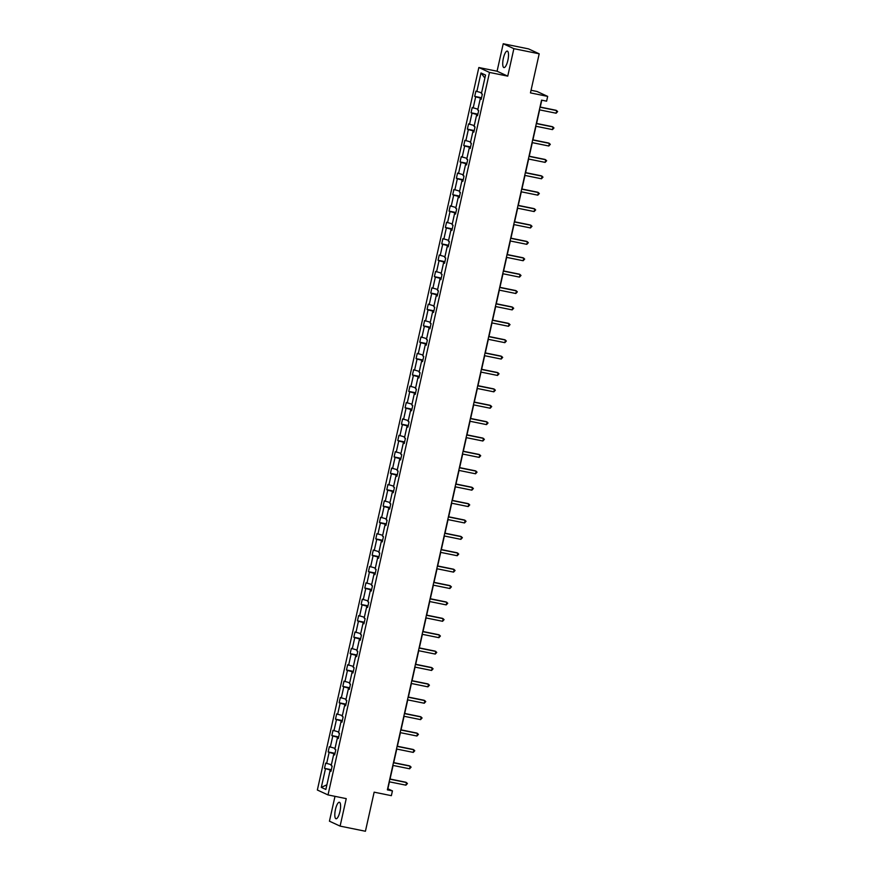 <?xml version="1.0" encoding="UTF-8"?>
<svg xmlns="http://www.w3.org/2000/svg" width="875" height="875" viewBox="0 0 875 875"><rect width="100%" height="100%" fill="white"/><g stroke="black" fill="none" stroke-linecap="round" stroke-linejoin="round"><path stroke-width="1.31" d="M339.948 811.552A8.411 2.417 -78.5 0 0 339.38 802.266A8.411 2.417 -78.5 0 0 335.453 809.473A8.411 2.417 -78.5 0 0 336.033 818.759A8.411 2.417 -78.5 0 0 339.948 811.552M507.861 60.375A8.411 2.417 -78.5 0 0 507.292 51.089A8.411 2.417 -78.5 0 0 503.366 58.308A8.411 2.417 -78.5 0 0 503.934 67.583A8.411 2.417 -78.5 0 0 507.861 60.375M503.223 43.75L497.077 71.225L507.741 76.136L513.877 48.661L503.223 43.75L528.533 48.891L539.197 53.812L530.458 92.892L547.673 96.392L537.02 91.481L531.048 90.267M513.877 48.661L539.197 53.812M334.994 796.348L329.438 821.188L340.102 826.109L365.422 831.25L374.15 792.17L391.366 795.67L392.438 790.891L387.877 788.78L389.43 781.823M478.844 67.517L317.352 790.016L328.016 794.927L489.508 72.428L478.844 67.517L497.077 71.225M331.22 770.263L330.761 770.952M330.925 770.197L324.505 768.337L331.341 769.727M326.911 784.777L321.311 787.38L325.467 768.775M331.384 764.761L325.675 763.077L324.505 768.337M326.637 763.525L329.131 752.391L328.169 751.942L335.005 753.331M335.048 748.377L329.339 746.692L328.169 751.942M330.302 747.141L332.795 735.995L331.833 735.558L338.669 736.947M338.713 731.981L333.003 730.308L331.833 735.558M333.966 730.745L336.459 719.611L335.497 719.163L342.333 720.552M342.377 715.597L336.667 713.913L335.497 719.163M337.63 714.361L340.123 703.227L339.15 702.778L345.997 704.167M346.041 699.202L340.331 697.528L339.15 702.778M341.294 697.966L343.787 686.831L342.814 686.383L349.661 687.783M349.705 682.817L343.995 681.133L342.814 686.383M344.958 681.581L347.452 670.447L346.478 669.998L353.325 671.388M353.369 666.422L347.659 664.748L346.478 669.998M348.622 665.186L351.116 654.052L350.142 653.614L356.989 655.003M357.033 650.038L351.323 648.353L350.142 653.614M352.286 648.802L354.769 637.667L353.806 637.219L360.642 638.608M360.697 633.642L354.988 631.969L353.806 637.219M355.95 632.417L358.433 621.272L357.47 620.834L364.306 622.223M364.361 617.258L358.652 615.573L357.47 620.834M359.614 616.022L362.097 604.887L361.134 604.439L367.97 605.828M368.014 600.873L362.305 599.189L361.134 604.439M363.278 599.638L365.761 588.492L364.798 588.055L371.634 589.444M371.678 584.478L365.969 582.805L364.798 588.055M366.942 583.242L369.425 572.108L368.462 571.659L375.298 573.048M375.342 568.094L369.633 566.409L368.462 571.659M370.606 566.858L373.089 555.723L372.127 555.275L378.963 556.664M379.006 551.698L373.297 550.025L372.127 555.275M374.27 550.462L376.753 539.328L375.791 538.88L382.627 540.28M382.67 535.314L376.961 533.63L375.791 538.88M377.923 534.078L380.417 522.944L379.455 522.495L386.291 523.884M386.334 518.919L380.625 517.245L379.455 522.495M381.587 517.683L384.081 506.548L383.119 506.111L389.955 507.5M389.998 502.534L384.289 500.85L383.119 506.111M385.252 501.298L387.745 490.164L386.783 489.716L393.619 491.105M393.663 486.139L387.953 484.466L386.783 489.716M388.916 484.914L391.409 473.769L390.447 473.331L397.283 474.72M397.327 469.755L391.617 468.07L390.447 473.331M392.58 468.519L395.073 457.384L394.111 456.936L400.947 458.325M400.991 453.37L395.281 451.686L394.111 456.936M396.244 452.134L398.738 440.989L397.775 440.552L404.611 441.941M404.655 436.975L398.945 435.291L397.775 440.552M399.908 435.739L402.402 424.605L401.439 424.156L408.275 425.545M408.319 420.591L402.609 418.906L401.439 424.156M403.572 419.355L406.066 408.22L405.092 407.772L411.939 409.161M411.983 404.195L406.273 402.522L405.092 407.772M407.236 402.959L409.73 391.825L408.756 391.377L415.603 392.766M415.647 387.811L409.938 386.127L408.756 391.377M410.9 386.575L413.394 375.441L412.42 374.992L419.267 376.381M419.311 371.416L413.602 369.742L412.42 374.992M414.564 370.18L417.058 359.045L416.084 358.608L422.931 359.997M422.975 355.031L417.266 353.347L416.084 358.608M418.228 353.795L420.711 342.661L419.748 342.212L426.584 343.602M426.639 338.636L420.93 336.962L419.748 342.212M421.892 337.4L424.375 326.266L423.413 325.828L430.248 327.217M430.303 322.252L424.594 320.567L423.413 325.828M425.556 321.016L428.039 309.881L427.077 309.433L433.913 310.822M433.956 305.867L428.247 304.183L427.077 309.433M429.22 304.631L431.703 293.486L430.741 293.048L437.577 294.438M437.62 289.472L431.911 287.788L430.741 293.048M432.884 288.236L435.367 277.102L434.405 276.653L441.241 278.042M441.284 273.088L435.575 271.403L434.405 276.653M436.548 271.852L439.031 260.717L438.069 260.269L444.905 261.658M444.948 256.692L439.239 255.019L438.069 260.269M440.213 255.456L442.695 244.322L441.733 243.873L448.569 245.263M448.613 240.308L442.903 238.623L441.733 243.873M443.866 239.072L446.359 227.938L445.397 227.489L452.233 228.878M452.277 223.912L446.567 222.239L445.397 227.489M447.53 222.677L450.023 211.542L449.061 211.094L455.897 212.494M455.941 207.528L450.231 205.844L449.061 211.094M451.194 206.292L453.688 195.158L452.725 194.709L459.561 196.098M459.605 191.133L453.895 189.459L452.725 194.709M454.858 189.897L457.352 178.762L456.389 178.325L463.225 179.714M463.269 174.748L457.559 173.064L456.389 178.325M458.522 173.512L461.016 162.378L460.053 161.93L466.889 163.319M466.933 158.353L461.223 156.68L460.053 161.93M462.186 157.128L464.68 145.983L463.717 145.545L470.553 146.934M470.597 141.969L464.888 140.284L463.717 145.545M465.85 140.733L468.344 129.598L467.37 129.15L474.217 130.539M474.261 125.584L468.552 123.9L467.37 129.15M469.514 124.348L472.008 113.203L471.034 112.766L477.881 114.155M477.925 109.189L472.216 107.516L471.034 112.766M473.178 107.953L475.672 96.819L474.698 96.37L481.545 97.759M481.589 92.805L475.88 91.12L474.698 96.37M476.842 91.569L480.998 72.975L485.548 75.064L481.392 93.669L482.355 94.106L481.184 99.367L480.222 98.919L477.728 110.053L478.691 110.502L477.52 115.752L476.558 115.303L474.064 126.448L475.027 126.886L473.856 132.147L472.894 131.698L470.4 142.833L471.362 143.281L470.192 148.531L469.23 148.083L466.736 159.217L467.709 159.666L466.528 164.916L465.566 164.478L463.072 175.613L464.045 176.061L462.864 181.311L461.902 180.863L459.408 191.997L460.381 192.445L459.2 197.695L458.237 197.258L455.744 208.392L456.717 208.83L455.536 214.091L454.573 213.642L452.091 224.777L453.053 225.225L451.872 230.475L450.909 230.037L448.427 241.172L449.389 241.609L448.208 246.87L447.245 246.422L444.762 257.556L445.725 258.005L444.555 263.255L443.581 262.806L441.098 273.952L442.061 274.389L440.891 279.65L439.917 279.202L437.434 290.336L438.397 290.784L437.227 296.034L436.253 295.586L433.77 306.72L434.733 307.169L433.562 312.419L432.589 311.981L430.106 323.116L431.069 323.564L429.898 328.814L428.936 328.366L426.442 339.5L427.405 339.948L426.234 345.198L425.272 344.761L422.778 355.895L423.741 356.333L422.57 361.594L421.608 361.145L419.114 372.28L420.077 372.728L418.906 377.978L417.944 377.541L415.45 388.675L416.413 389.113L415.242 394.373L414.28 393.925L411.786 405.059L412.748 405.508L411.578 410.758L410.616 410.309L408.122 421.455L409.084 421.892L407.914 427.153L406.952 426.705L404.458 437.839L405.42 438.288L404.25 443.537L403.288 443.089L400.794 454.223L401.767 454.672L400.586 459.922L399.623 459.484L397.13 470.619L398.103 471.067L396.922 476.317L395.959 475.869L393.466 487.003L394.439 487.452L393.258 492.702L392.295 492.264L389.802 503.398L390.775 503.847L389.594 509.097L388.631 508.648L386.148 519.783L387.111 520.231L385.93 525.481L384.967 525.044L382.484 536.178L383.447 536.616L382.266 541.877L381.303 541.428L378.82 552.562L379.783 553.011L378.613 558.261L377.639 557.812L375.156 568.958L376.119 569.395L374.948 574.656L373.975 574.208L371.492 585.342L372.455 585.791L371.284 591.041L370.311 590.592L367.828 601.737L368.791 602.175L367.62 607.425L366.647 606.988L364.164 618.122L365.127 618.57L363.956 623.82L362.994 623.372L360.5 634.506L361.463 634.955L360.292 640.205L359.33 639.767L356.836 650.902L357.798 651.35L356.628 656.6L355.666 656.152L353.172 667.286L354.134 667.734L352.964 672.984L352.002 672.547L349.508 683.681L350.47 684.119L349.3 689.38L348.338 688.931L345.844 700.066L346.806 700.514L345.636 705.764L344.673 705.316L342.18 716.461L343.142 716.898L341.972 722.159L341.009 721.711L338.516 732.845L339.489 733.294L338.308 738.544L337.345 738.095L334.852 749.241L335.825 749.678L334.644 754.928L333.681 754.491L331.188 765.625L332.161 766.073L330.98 771.323L330.017 770.875L325.861 789.469L321.311 787.38M547.673 96.392L546.612 101.172L541.548 100.144L387.373 789.862L392.438 790.891M334.72 754.589L333.681 754.491M334.884 753.867L334.425 754.567M334.589 753.812L329.131 752.391M338.384 738.205L337.345 738.095M338.548 737.483L338.089 738.172M338.253 737.428L332.795 735.995M342.048 721.82L341.009 721.711M342.212 721.087L341.753 721.787M341.917 721.033L336.459 719.611M345.712 705.425L344.673 705.316M345.877 704.703L345.417 705.392M345.581 704.648L340.123 703.227M349.377 689.041L348.338 688.931M349.541 688.319L349.081 689.008M349.245 688.253L343.787 686.831M353.041 672.645L352.002 672.547M353.205 671.923L352.745 672.613M352.909 671.869L347.452 670.447M356.705 656.261L355.666 656.152M356.869 655.539L356.409 656.228M356.573 655.473L351.116 654.052M360.369 639.866L359.33 639.767M360.533 639.144L360.073 639.844M360.238 639.089L354.769 637.667M364.033 623.481L362.994 623.372M364.186 622.759L363.738 623.448M363.902 622.694L358.433 621.272M367.697 607.086L366.647 606.988M367.85 606.364L367.402 607.064M367.566 606.309L362.097 604.887M371.361 590.702L370.311 590.592M371.514 589.98L371.055 590.669M371.23 589.925L365.761 588.492M375.025 574.306L373.975 574.208M375.178 573.584L374.719 574.284M374.894 573.53L369.425 572.108M378.678 557.922L377.639 557.812M378.842 557.2L378.383 557.889M378.558 557.145L373.089 555.723M382.342 541.538L381.303 541.428M382.506 540.816L382.047 541.505M382.222 540.75L376.753 539.328M386.006 525.142L384.967 525.044M386.17 524.42L385.711 525.109M385.886 524.366L380.417 522.944M389.67 508.758L388.631 508.648M389.834 508.036L389.375 508.725M389.55 507.97L384.081 506.548M393.334 492.363L392.295 492.264M393.498 491.641L393.039 492.341M393.203 491.586L387.745 490.164M396.998 475.978L395.959 475.869M397.163 475.256L396.703 475.945M396.867 475.191L391.409 473.769M400.662 459.583L399.623 459.484M400.827 458.861L400.367 459.561M400.531 458.806L395.073 457.384M404.327 443.198L403.288 443.089M404.491 442.477L404.031 443.166M404.195 442.411L398.738 440.989M407.991 426.803L406.952 426.705M408.155 426.081L407.695 426.781M407.859 426.027L402.402 424.605M411.655 410.419L410.616 410.309M411.819 409.697L411.359 410.386M411.523 409.642L406.066 408.22M415.319 394.034L414.28 393.925M415.483 393.312L415.023 394.002M415.188 393.247L409.73 391.825M418.983 377.639L417.944 377.541M419.147 376.917L418.688 377.606M418.852 376.863L413.394 375.441M422.647 361.255L421.608 361.145M422.811 360.533L422.352 361.222M422.516 360.467L417.058 359.045M426.311 344.859L425.272 344.761M426.464 344.137L426.016 344.827M426.18 344.083L420.711 342.661M429.975 328.475L428.936 328.366M430.128 327.753L429.68 328.442M429.844 327.688L424.375 326.266M433.639 312.08L432.589 311.981M433.792 311.358L433.333 312.058M433.508 311.303L428.039 309.881M437.303 295.695L436.253 295.586M437.456 294.973L436.997 295.662M437.172 294.908L431.703 293.486M440.967 279.3L439.917 279.202M441.12 278.578L440.661 279.278M440.836 278.523L435.367 277.102M444.62 262.916L443.581 262.806M444.784 262.194L444.325 262.883M444.5 262.139L439.031 260.717M448.284 246.531L447.245 246.422M448.448 245.809L447.989 246.498M448.164 245.744L442.695 244.322M451.948 230.136L450.909 230.037M452.113 229.414L451.653 230.103M451.828 229.359L446.359 227.938M455.613 213.752L454.573 213.642M455.777 213.03L455.317 213.719M455.481 212.964L450.023 211.542M459.277 197.356L458.237 197.258M459.441 196.634L458.981 197.323M459.145 196.58L453.688 195.158M462.941 180.972L461.902 180.863M463.105 180.25L462.645 180.939M462.809 180.184L457.352 178.762M466.605 164.577L465.566 164.478M466.769 163.855L466.309 164.555M466.473 163.8L461.016 162.378M470.269 148.192L469.23 148.083M470.433 147.47L469.973 148.159M470.137 147.405L464.68 145.983M473.933 131.797L472.894 131.698M474.097 131.075L473.638 131.775M473.802 131.02L468.344 129.598M477.597 115.412L476.558 115.303M477.761 114.691L477.302 115.38M477.466 114.636L472.008 113.203M481.261 99.028L480.222 98.919M481.425 98.295L480.966 98.995M481.13 98.241L475.672 96.819M507.741 76.136L489.508 72.428M340.102 826.109L346.238 798.634L328.016 794.927M390.053 779.023L393.094 765.439M393.717 762.639L396.758 749.055M397.381 746.244L400.422 732.659M401.045 729.859L404.075 716.275M404.709 713.464L407.739 699.88M408.373 697.08L411.403 683.495M412.038 680.684L415.067 667.1M415.702 664.3L418.731 650.716M419.366 647.905L422.395 634.32M423.03 631.52L426.059 617.936M426.683 615.136L429.723 601.552M430.347 598.741L433.387 585.156M434.011 582.356L437.052 568.772M437.675 565.961L440.716 552.377M441.339 549.577L444.38 535.992M445.003 533.181L448.044 519.597M448.667 516.797L451.708 503.212M452.331 500.402L455.372 486.817M455.995 484.017L459.036 470.433M459.659 467.633L462.7 454.048M463.323 451.238L466.364 437.653M466.987 434.853L470.017 421.269M470.652 418.458L473.681 404.873M474.316 402.073L477.345 388.489M477.98 385.678L481.009 372.094M481.644 369.294L484.673 355.709M485.308 352.898L488.338 339.314M488.961 336.514L492.002 322.93M492.625 320.13L495.666 306.534M496.289 303.734L499.33 290.15M499.953 287.35L502.994 273.766M503.617 270.955L506.658 257.37M507.281 254.57L510.322 240.986M510.945 238.175L513.986 224.591M514.609 221.791L517.65 208.206M518.273 205.395L521.314 191.811M521.938 189.011L524.978 175.427M525.602 172.627L528.642 159.031M529.266 156.231L532.295 142.647M532.93 139.847L535.959 126.263M536.594 123.452L539.623 109.867M540.258 107.067L541.789 100.188M484.881 78.039L480.998 72.975M331.056 770.984L330.017 770.875M539.973 107.188L556.719 110.6L556.139 113.225L539.383 109.823M540.006 107.013L556.008 110.261L557.648 111.552L556.139 113.225M536.309 123.583L553.055 126.984L552.475 129.609L535.719 126.208M536.342 123.408L552.344 126.656L553.984 127.947L552.475 129.609M532.645 139.967L549.402 143.38L548.811 146.005L532.055 142.592M532.678 139.792L548.68 143.041L550.32 144.331L548.811 146.005M528.981 156.363L545.737 159.764L545.147 162.389L528.391 158.988M529.014 156.188L545.016 159.436L546.656 160.716L545.147 162.389M525.317 172.747L542.073 176.159L541.483 178.784L524.727 175.372M525.35 172.572L541.352 175.82L542.992 177.111L541.483 178.784M521.653 189.142L538.409 192.544L537.819 195.169L521.062 191.767M521.686 188.956L537.688 192.216L539.328 193.495L537.819 195.169M517.989 205.527L534.745 208.928L534.155 211.564L517.398 208.152M518.033 205.352L534.023 208.6L535.664 209.891L534.155 211.564M514.325 221.922L531.081 225.323L530.491 227.948L513.734 224.547M514.369 221.736L530.359 224.995L532 226.275L530.491 227.948M510.661 238.306L527.417 241.708L526.827 244.333L510.07 240.931M510.705 238.131L526.695 241.38L528.336 242.67L526.827 244.333M506.997 254.691L523.753 258.103L523.163 260.728L506.406 257.327M507.041 254.516L523.031 257.764L524.672 259.055L523.163 260.728M503.333 271.086L520.089 274.488L519.498 277.113L502.742 273.711M503.377 270.911L519.367 274.159L521.008 275.45L519.498 277.113M499.669 287.47L516.425 290.883L515.834 293.508L499.078 290.095M499.712 287.295L515.703 290.544L517.355 291.834L515.834 293.508M496.005 303.866L512.761 307.267L512.17 309.892L495.425 306.491M496.048 303.691L512.039 306.939L513.691 308.23L512.17 309.892M492.341 320.25L509.097 323.663L508.506 326.287L491.761 322.875M492.384 320.075L508.375 323.323L510.027 324.614L508.506 326.287M488.677 336.645L505.433 340.047L504.853 342.672L488.097 339.27M488.72 336.459L504.711 339.719L506.362 340.998L504.853 342.672M485.012 353.03L501.769 356.431L501.189 359.067L484.433 355.655M485.056 352.855L501.047 356.103L502.698 357.394L501.189 359.067M481.348 369.425L498.105 372.827L497.525 375.452L480.769 372.05M481.392 369.239L497.383 372.498L499.034 373.778L497.525 375.452M477.695 385.809L494.441 389.211L493.861 391.836L477.105 388.434M477.728 385.634L493.73 388.883L495.37 390.173L493.861 391.836M474.031 402.194L490.777 405.606L490.197 408.231L473.441 404.83M474.064 402.019L490.066 405.267L491.706 406.558L490.197 408.231M470.367 418.589L487.113 421.991L486.533 424.616L469.777 421.214M470.4 418.414L486.402 421.662L488.042 422.953L486.533 424.616M466.703 434.973L483.459 438.386L482.869 441.011L466.113 437.598M466.736 434.798L482.738 438.047L484.378 439.338L482.869 441.011M463.039 451.369L479.795 454.77L479.205 457.395L462.448 453.994M463.072 451.194L479.073 454.442L480.714 455.733L479.205 457.395M459.375 467.753L476.131 471.166L475.541 473.791L458.784 470.378M459.408 467.578L475.409 470.827L477.05 472.117L475.541 473.791M455.711 484.148L472.467 487.55L471.877 490.175L455.12 486.773M455.744 483.963L471.745 487.222L473.386 488.502L471.877 490.175M452.047 500.533L468.803 503.934L468.212 506.57L451.456 503.158M452.091 500.358L468.081 503.606L469.722 504.897L468.212 506.57M448.383 516.928L465.139 520.33L464.548 522.955L447.792 519.553M448.427 516.742L464.417 520.002L466.058 521.281L464.548 522.955M444.719 533.312L461.475 536.714L460.884 539.35L444.128 535.938M444.762 533.138L460.753 536.386L462.394 537.677L460.884 539.35M441.055 549.697L457.811 553.109L457.22 555.734L440.464 552.333M441.098 549.522L457.089 552.77L458.73 554.061L457.22 555.734M437.391 566.092L454.147 569.494L453.556 572.119L436.8 568.717M437.434 565.917L453.425 569.166L455.077 570.456L453.556 572.119M433.727 582.477L450.483 585.889L449.892 588.514L433.147 585.113M433.77 582.302L449.761 585.55L451.413 586.841L449.892 588.514M430.062 598.872L446.819 602.273L446.228 604.898L429.483 601.497M430.106 598.697L446.097 601.945L447.748 603.236L446.228 604.898M426.398 615.256L443.155 618.669L442.575 621.294L425.819 617.881M426.442 615.081L442.433 618.33L444.084 619.62L442.575 621.294M422.734 631.652L439.491 635.053L438.911 637.678L422.155 634.277M422.778 631.466L438.769 634.725L440.42 636.005L438.911 637.678M419.07 648.036L435.827 651.448L435.247 654.073L418.491 650.661M419.114 647.861L435.105 651.109L436.756 652.4L435.247 654.073M415.406 664.431L432.163 667.833L431.583 670.458L414.827 667.056M415.45 664.245L431.452 667.505L433.092 668.784L431.583 670.458M411.753 680.816L428.498 684.217L427.919 686.853L411.163 683.441M411.786 680.641L427.788 683.889L429.428 685.18L427.919 686.853M408.089 697.2L424.834 700.612L424.255 703.238L407.498 699.836M408.122 697.025L424.123 700.273L425.764 701.564L424.255 703.238M404.425 713.595L421.181 716.997L420.591 719.622L403.834 716.22M404.458 713.42L420.459 716.669L422.1 717.959L420.591 719.622M400.761 729.98L417.517 733.392L416.927 736.017L400.17 732.616M400.794 729.805L416.795 733.053L418.436 734.344L416.927 736.017M397.097 746.375L413.853 749.777L413.262 752.402L396.506 749M397.13 746.2L413.131 749.448L414.772 750.739L413.262 752.402M393.433 762.759L410.189 766.172L409.598 768.797L392.842 765.384M393.466 762.584L409.467 765.833L411.108 767.123L409.598 768.797M389.769 779.155L406.525 782.556L405.934 785.181L389.178 781.78M389.812 778.969L405.803 782.228L407.444 783.508L405.934 785.181"/></g></svg>
